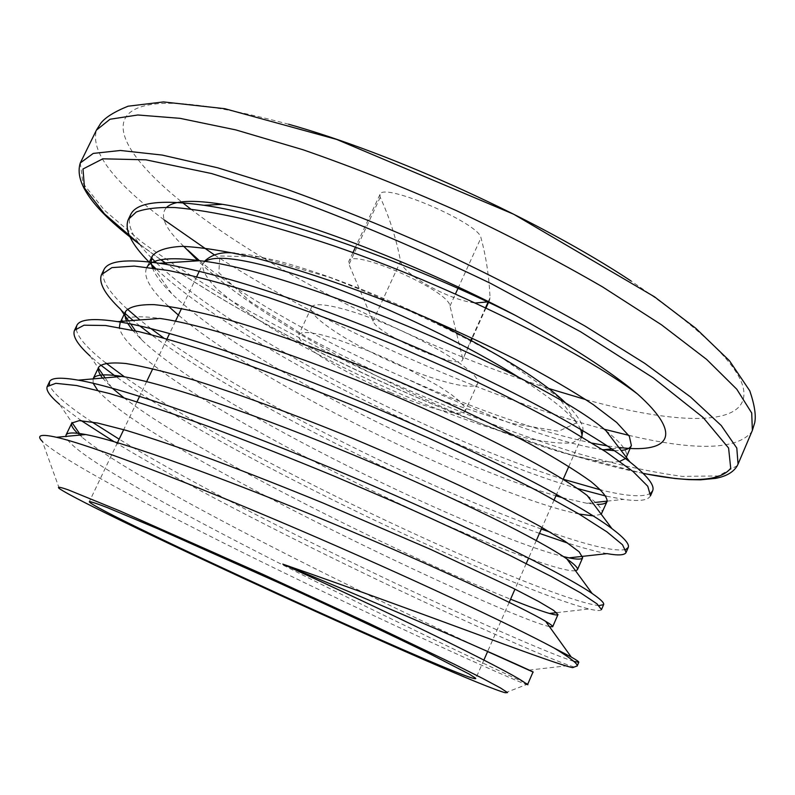 <?xml version="1.0" encoding="UTF-8"?>
<svg xmlns="http://www.w3.org/2000/svg" width="795" height="795" viewBox="0 0 795 795"><rect width="100%" height="100%" fill="white"/><g stroke="black" fill="none" stroke-linecap="round" stroke-linejoin="round"><path stroke-width="0.6" stroke-dasharray="3.98 2.98" d="M527.9 684.773L526.459 684.584C507.846 677.648 393.913 626.172 283.517 572.509C172.833 518.747 63.252 461.507 42.413 441.493M573.831 661.4C526.111 646.434 252.452 520.775 119.151 439.178M91.922 421.936C66.164 404.933 51.973 392.482 49.34 384.581M599.042 605.611C549.047 600.473 246.698 463.793 124.487 376.85M105.864 363.017C86.486 347.793 76.598 336.176 76.201 328.156M625.834 549.434C615.598 551.879 590.387 546.125 550.21 532.183M541.355 529.053C431.506 489.71 258.395 405.649 163.631 337.964M150.861 328.554L139.93 319.958M127.27 309.086C110.098 293.524 102.028 281.271 103.062 272.337M650.837 493.089C644.059 497.481 627.414 496.448 600.901 489.988M563.208 479.226C438.115 439.426 233.919 337.05 156.406 262.847M151.507 257.978C134.822 241.054 127.568 227.43 129.754 217.085M183.774 246.361C164.804 228.354 159.129 215.316 166.751 207.247M524.571 682.647C478.59 661.5 73.865 469.587 65.796 436.405M549.434 626.609C504.954 616.751 148.277 449.096 97.706 390.345M93.154 383.269L93.055 378.897M575.55 570.79C569.409 571.406 554.493 567.511 530.812 559.104M528.526 558.289C408.203 516.194 128.432 374.107 119.349 327.57M119.926 323.138C122.877 316.748 136.213 315.188 159.914 318.447M587.197 495.504C598.486 504.199 603.405 510.112 601.954 513.262M601.219 514.266L593.209 515.905M579.048 514.037C499.31 498.376 266.991 390.236 178.378 315.078M168.302 306.164C150.354 289.519 143.1 276.789 146.528 267.965L146.966 267.15M605.899 430.612C621.829 443.381 628.606 452.285 626.241 457.314L625.446 458.556M619.802 461.378C566.04 472.041 287.402 348.458 198.084 260.82M574.069 666.985L569.468 665.495C514.514 646.186 244.552 521.51 114.053 441.672M81.299 420.664L59.565 404.337L72.047 422.612M601.487 609.596C600.742 611.017 596.598 610.808 589.065 608.98C516.989 591.341 229.755 459.083 116.328 376.909M100.558 364.955L90.073 355.991L98.421 368.174M607.082 553.628C596.966 551.8 583.868 548.292 567.799 543.124M539.447 533.385C425.564 492.234 243.012 402.976 151.169 334.645M139.86 325.95L133.143 320.474M124.974 313.369L120.562 309.255M650.489 495.802C648.124 500.423 639.15 501.615 623.558 499.379L606.029 496.1M577.369 488.508C455.525 452.603 237.645 345.418 155.442 268.283M150.513 263.503L148.943 261.923M618.848 447.496L607.32 445.916M592.146 443.133C538.424 431.427 476.384 409.862 406.016 378.45C482.605 415.397 560.475 443.69 602.362 449.572M199.515 260.73C242.634 297.091 324.35 342.864 406.016 378.45M585.816 399.627C664.421 421.509 729.532 426.537 741.844 402.767C753.521 379.95 716.603 339.366 631.101 281.013M288.635 124.239C196.971 99.713 143.14 96.742 127.121 115.325C113.099 133.053 137.157 166.026 181.578 201.87M190.641 209.006C278.27 276.153 424.451 348.508 548.312 388.377M487.583 301.921L489.68 299.795L490.038 297.777C489.084 276.441 486.063 256.467 480.975 237.834C479.703 223.355 382.117 181.459 379.96 194.497L380.219 197.289C389.52 217.433 396.288 238.729 400.551 261.207C401.972 273.997 449.732 300.59 475.46 302.984M614.366 450.656L621.114 450.457M151.11 262.171L151.199 263.066M152.402 267.845C155.194 275.159 161.594 283.716 171.601 293.494C240.935 361.725 452.355 465.681 555.934 495.812M562.522 497.71L587.008 503.315L597.492 504.358M126.455 320.971L127.717 323.396M132.536 330.203L141.629 339.833C214.739 409.743 482.794 536.873 563.407 556.589M102.555 378.082L112.334 388.218M123.841 397.719C200.191 456.569 411.075 559.392 510.579 599.201M77.602 433.275L82.024 437.23C139.294 484.731 381.441 602.948 487.603 651.572M462.64 358.446L449.98 305.986C449.076 290.443 351.251 247.454 348.816 261.446L349.005 264.437L372.974 321.061C377.039 334.476 459.868 370.43 462.561 359.857L470.888 340.171M390.454 392.501C428.694 408.839 462.769 417.594 465.343 410.876L464.668 407.07L459.997 401.574L451.441 394.598L439.327 386.459L406.851 368.393L388.159 359.42L369.158 351.132L334.258 338.352L320.186 334.496L309.315 332.578L302.1 332.638L298.781 334.616C294.13 342.556 342.089 372.249 390.454 392.501M402.3 366.545C353.964 346.491 306.423 316.191 311.471 307.387C314.343 299.496 355.772 309.812 401.306 330.71C446.889 351.529 481.76 376.154 477.666 383.468C474.784 390.872 440.5 382.743 402.3 366.545M80.285 162.965L82.938 183.317L104.503 210.317L141.301 241.63C172.038 263.94 207.257 286.637 246.957 309.732C288.307 332.638 331.505 354.689 376.532 375.896C445.538 407.179 511.811 432.808 575.332 452.772C615.668 464.379 651.274 472.24 682.14 476.354L718.173 475.966L737.243 465.721L738.048 464.121M643.135 473.343C509.784 446.651 291.02 349.442 165.439 262.906M160.878 259.736L139.314 243.956M752.368 430.403L751.484 432.172C736.289 449.95 695.367 450.994 628.736 435.322M604.081 429.191C482.227 396.606 324.996 326.02 214.362 254.877M164.018 219.817C112.97 181.32 90.441 151.418 96.453 130.092M490.038 297.777L488.06 302.15M485.556 307.695L471.892 337.954M449.98 305.986L455.465 293.931M457.99 288.386L480.975 237.834M380.219 197.289L349.005 264.437M372.974 321.061L400.551 261.207M580.698 429.36C575.103 417.425 554.582 400.153 519.135 377.565M204.901 261.466L202.725 264.049C201.97 270.131 206.551 278.25 216.478 288.426C229.04 299.447 245.397 311.461 265.53 324.459C298.463 344.632 335.649 364.349 377.088 383.607C431.586 408.322 486.421 428.455 527.522 438.333C546.731 442.338 561.777 443.839 572.658 442.835L581.781 436.853M576.922 422.721L558.587 431.258L511.533 423.367L446.552 402.141C397.907 382.723 350.983 360.86 305.757 336.553L250.475 301.683L218.824 272.774L219.847 256L258.246 256.805L329.826 277.425C390.285 300.719 447.724 327.58 502.122 358.008L558.378 397.073L576.922 422.721M505.312 692.753L526.469 684.604M59.287 488.537L42.403 441.464M101.531 274.613L101.82 274.027M128.313 219.44L128.611 218.824M139.552 244.264L160.769 259.756M165.32 262.916C222.401 301.543 289.469 338.879 366.515 374.902C409.644 394.906 452.504 412.943 495.086 428.992C514.435 436.207 537.917 444.276 565.543 453.21L643.274 473.492M611.802 448.907L619.325 448.132M171.601 293.494L153.902 268.054M587.008 503.315L595.495 502.4M607.221 501.138L623.558 499.379M141.629 339.833L135.438 330.849M130.718 323.992L128.532 320.822M111.847 387.781L105.059 377.873M556.669 612.647L589.065 608.98M82.024 437.23L79.48 433.504M529.132 670.096L569.468 665.495M379.95 194.497L355.504 247.076M352.93 252.601L348.816 261.446M489.69 299.795L488.528 302.368M486.023 307.913L472.359 338.173M471.346 340.419L462.561 359.857M311.471 307.387L298.781 334.616M477.666 383.468L465.343 410.876M199.267 271.294L204.365 261.386M234.734 253.168L249.461 254.847L275.636 260.382C291.914 264.616 309.941 270.221 329.696 277.187C354.451 286.001 391.438 301.096 424.759 316.897M567.083 404.357C578.869 417.196 584.096 425.941 582.785 430.592M196.713 276.66L181.568 308.4M175.466 321.17L169.593 333.483M167.01 338.899L152.779 368.711M146.618 381.62L139.602 396.317M136.988 401.793L123.702 429.648M117.471 442.686L89.328 501.665M581.523 437.479L568.813 466.456M563.138 479.375L556.56 494.381M554.155 499.866L542.031 527.492M536.307 540.54L528.645 558.001M526.22 563.546L514.981 589.145M509.197 602.332L487.653 651.443M483.887 660.049L475.748 678.582M149.41 261.972L146.528 267.965M120.78 321.399L120.144 322.72"/><path stroke-width="1.19" d="M42.413 441.493L42.383 441.464C36.113 435.183 40.813 433.792 56.485 437.28C90.173 444.872 187.431 481.919 297.926 529.301C408.61 576.753 511.95 625.387 554.194 648.074C570.045 657.733 577.707 663.666 577.19 665.902L574.348 666.985M507.508 692.594L500.631 688.043L482.853 678.532L454.243 664.193L368.999 623.369L262.42 574.129L120.194 511.066L68.29 489.869C59.844 486.938 56.843 486.5 59.287 488.537C91.584 510.807 467.351 682.845 505.312 692.753L507.508 692.594M574.129 667.075L572.688 667.641C565.712 666.468 535.81 656.054 482.982 636.407C430.184 616.95 355.753 589.423 282.811 564.122C410.081 622.097 517.913 675.661 525.823 683.601L527.9 684.773M554.194 648.084L571.277 657.058C576.534 660.029 579.048 661.768 578.8 662.275L573.831 661.4M119.151 439.178L91.922 421.936M49.34 384.581L49.568 381.64C51.397 377.665 60.967 377.168 78.278 380.149C124.099 388.049 236.016 427.561 351.797 476.702C467.609 525.833 563.764 573.98 592.166 593.507C600.553 599.251 604.379 602.948 603.624 604.617L599.042 605.611M124.487 376.85L105.864 363.017M76.201 328.156L76.827 325.463C79.669 319.242 93.293 317.97 117.7 321.637C169.067 329.528 275.289 365.233 382.325 410.926C489.362 456.618 579.644 504.278 611.981 528.645C624.333 537.976 629.739 544.267 628.209 547.497L625.834 549.434M550.21 532.183L541.355 529.053M163.631 337.964L150.861 328.554M139.93 319.958L127.27 309.086M103.062 272.337L103.867 269.823C107.941 260.83 126.465 258.653 159.457 263.284C214.819 271.443 314.124 303.64 412.108 345.706C510.062 387.741 594.253 433.931 629.948 461.984C647.577 475.966 655.13 485.606 652.576 490.922L650.837 493.089M600.901 489.988L563.208 479.226M156.406 262.847L151.507 257.978M129.754 217.085L130.638 214.69C136.263 202.367 160.689 199.227 203.927 205.279C277.177 215.584 410.886 262.916 515.518 315.436C568.773 344.483 609.417 370.649 637.461 393.952M198.084 260.82L183.774 246.361M166.751 207.247C174.045 200.549 192.629 199.575 222.501 204.335C287.929 214.561 413.042 261.406 515.518 315.436M525.823 683.601L527.681 684.276L524.571 682.647M65.796 436.405L66.015 435.064C67.207 432.48 73.776 432.301 85.721 434.537C122.967 441.404 224.796 478.371 330.929 522.742C437.111 567.113 524.173 608.364 545.658 621.352C550.647 624.323 553.002 626.132 552.704 626.748L549.434 626.609M97.706 390.345L93.154 383.269M93.055 378.897L93.085 378.827C95.072 374.564 104.701 373.759 121.953 376.423C164.635 383.071 261.823 416.401 360.483 457.9C459.172 499.409 541.455 540.968 566.895 558.945C574.686 564.44 578.213 568.037 577.448 569.747L575.55 570.79M530.812 559.104L528.526 558.289M119.349 327.57L120.144 322.72M117.7 321.637L159.914 318.447C206.909 325.125 298.86 355.286 390.106 393.923C481.353 432.559 558.527 473.552 587.197 495.504L611.981 528.645M597.492 504.358C602.958 504.457 606.178 503.444 607.142 501.327L601.219 514.266M593.209 515.905L579.048 514.037M178.378 315.078L168.302 306.164M146.966 267.15C151.805 258.852 169.424 256.705 199.823 260.71C299.298 271.433 548.51 380.308 605.899 430.612L629.948 461.984M625.446 458.556L619.802 461.378M114.053 441.672L81.299 420.664M59.565 404.337C49.866 396.099 45.742 390.166 47.193 386.529L55.849 383.319L76.519 385.515L109.521 393.535C137.366 401.743 170.309 412.704 208.36 426.438C248.666 441.553 290.761 458.178 334.635 476.324L398.911 503.951C440.241 522.394 477.368 539.616 510.31 555.625L551.422 576.574L580.509 592.832L597.025 603.862L601.487 609.596M116.328 376.909L100.558 364.955M90.073 355.991C77.463 344.503 72.266 335.937 74.472 330.303L84.022 325.195L105.516 325.493L139.175 331.704C167.417 338.789 200.618 348.786 238.798 361.715C279.154 376.144 321.18 392.352 364.855 410.329L428.654 438.075C469.547 456.847 506.186 474.645 538.563 491.469L578.76 513.868L606.923 531.865L622.515 544.774L626.102 552.436C624.661 555.258 618.311 555.655 607.082 553.628L568.962 557.861C577.17 559.571 581.741 559.511 582.675 557.693L579.098 551.76L564.897 541.196L539.706 526.181C517.684 514.146 490.913 500.562 459.401 485.457C425.703 469.785 389.947 454.015 352.125 438.125C295.144 414.801 239.991 394.479 194.765 380.318C166.682 372.04 143.726 366.445 125.928 363.514C111.389 362.162 102.346 363.305 98.809 366.942C97.606 369.645 98.858 373.362 102.555 378.082M567.799 543.124L539.447 533.385M151.169 334.645L139.86 325.95M133.143 320.474L124.974 313.369M128.532 320.822L120.562 309.255C104.731 294.16 98.381 282.613 101.512 274.603L111.926 267.627L134.226 266.077L168.53 270.499C197.14 276.491 230.6 285.544 268.909 297.678C309.315 311.451 351.261 327.242 394.747 345.05L458.069 372.915C498.535 392.015 534.687 410.379 566.527 427.988L605.82 451.818L633.068 471.505L647.766 486.262L650.489 495.802M606.029 496.1L577.369 488.508M155.442 268.283L150.513 263.503M148.943 261.923C131.095 243.876 124.219 229.705 128.303 219.43L136.313 211.997C145.237 208.588 158.096 207.107 174.88 207.535C193.93 209.184 216.558 212.941 242.743 218.834C270.697 225.899 300.967 234.873 333.572 245.774C450.805 285.991 581.234 351.37 637.441 393.942C683.124 434.736 670.165 452.832 622.157 447.843L618.848 447.496M607.32 445.916L592.146 443.133M187.57 249.898L199.515 260.73M631.101 281.013C539.398 220.324 394.449 153.972 288.635 124.239M181.578 201.87L190.641 209.006M548.312 388.377L585.816 399.627M475.46 302.984L487.583 301.921M602.362 449.572L614.366 450.656M621.114 450.457C626.718 449.9 630.147 448.251 631.379 445.488L629.332 436.246L616.691 422.463L593.11 404.506C572.162 390.703 546.364 375.697 515.716 359.469C482.853 342.933 447.754 326.735 410.399 310.865C353.944 287.889 298.801 269.108 252.959 257.361C224.359 250.813 200.747 247.146 182.144 246.351C166.692 247.146 156.685 250.465 152.143 256.288L151.11 262.171M151.199 263.066L152.402 267.845M555.934 495.812L562.522 497.71M607.142 501.327C607.251 497.114 601.845 490.515 590.923 481.541C576.614 471.216 556.888 459.003 531.736 444.902C490.475 422.731 437.866 397.818 381.421 374.157C324.698 351.012 269.545 331.465 224.011 318.517C195.659 311.123 172.386 306.492 154.17 304.644C139.175 304.376 129.645 306.612 125.6 311.362L124.904 315.714L126.455 320.971M127.717 323.396L132.536 330.203M563.407 556.589L568.962 557.861M112.334 388.218L123.841 397.719M510.579 599.201C528.158 606.287 541.137 611.047 549.504 613.462C554.741 614.972 557.573 615.34 557.981 614.585L553.618 610.361L538.603 601.457L512.596 587.952L430.791 549.454L322.522 502.788C284.322 487.166 247.682 472.767 212.583 459.58C179.422 447.525 150.662 437.807 126.296 430.403L97.388 422.98L79.271 420.625L71.769 423.059C70.835 425.246 72.772 428.644 77.602 433.275M487.603 651.572L533.048 672.014C538.781 674.061 425.414 622.833 282.811 564.122M475.499 678.115L469.229 674.09L431.347 654.613C394.082 636.298 337.279 609.536 277.872 582.357L157.499 528.625L106.888 507.419C96.652 503.483 90.799 501.566 89.328 501.665C88.474 508.611 471.047 683.77 475.748 678.582L475.499 678.115M80.285 162.965L96.453 130.092L110.038 119.24L137.823 114.987L180.028 118.336L235.797 129.903L302.955 149.738C352.354 166.861 403.472 187.143 456.3 210.586C508.571 235.26 557.325 260.7 602.57 286.916L661.46 324.787L706.666 359.439L736.776 389.212L751.712 413.022L752.368 430.403L738.048 464.121L736.806 448.062L721.254 425.534L690.497 396.953L644.666 363.295L585.2 326.159C539.616 300.301 490.585 275.02 438.115 250.326C385.128 226.744 333.96 206.143 284.59 188.534L217.621 167.785L162.2 155.075L120.472 150.474L93.254 153.415L80.285 162.965C73.915 182.91 93.671 210.009 139.552 244.264M139.314 243.956L104.453 213.865L84.518 188.147L82.978 168.997L102.843 158.811L145.902 159.825L211.629 173.558L296.247 200.181C360.095 223.971 424.947 251.727 490.793 283.467L580.569 331.744L653.172 377.814L703.128 417.484L728.588 448.022L730.714 468.235C720.409 481.353 691.213 483.052 643.135 473.343M165.439 262.906L160.878 259.736M628.736 435.322L604.081 429.191M214.362 254.877L164.018 219.817M488.06 302.15L485.556 307.695M471.892 337.954L470.888 340.171M455.465 293.931L457.99 288.386M581.523 437.479L582.059 435.223L580.698 429.36M519.135 377.565C468.454 345.656 390.713 308.172 325.831 284.59C258.315 260.969 218.009 253.267 204.901 261.466M56.485 437.28L85.721 434.537M571.277 657.058L545.658 621.352M78.278 380.149L121.953 376.423M592.166 593.507L566.895 558.945M159.457 263.284L199.823 260.71M203.927 205.279L222.501 204.335M577.13 666.111L578.78 662.265M601.537 609.447L603.624 604.617M626.102 552.426L628.229 547.507M650.499 495.812L652.606 490.932M47.332 386.271L49.578 381.65M74.71 329.865L76.847 325.473M101.82 274.027L103.857 269.813M128.611 218.824L130.619 214.68M738.048 464.121L737.074 466.079C733.268 472.28 726.103 476.374 715.56 478.371L700.484 479.822L688.748 479.633L675.084 478.52L643.274 473.492M160.769 259.756L165.32 262.916M96.453 130.092L100.766 123.255C105.308 117.402 114.41 111.717 128.075 106.202L163.432 101.929L224.766 108.686L336.603 139.403L513.689 214.233L654.434 296.764L695.814 328.315L729.472 360.761L749.774 390.812C754.544 404.784 756.194 415.407 754.733 422.672L752.368 430.403M603.644 449.741L611.802 448.907M619.325 448.132L622.157 447.843M153.902 268.054L151.259 264.258M595.495 502.4L607.221 501.138M135.438 330.849L130.718 323.992M105.059 377.873L98.421 368.174M549.504 613.462L556.669 612.647M79.48 433.504L72.047 422.612M528.605 670.155L529.132 670.096M355.504 247.076L352.93 252.601M488.528 302.368L486.023 307.913M472.359 338.173L471.346 340.419M204.365 261.386C211.887 254.251 222.004 251.508 234.734 253.168M424.759 316.897C496.269 351.847 543.71 381.004 567.083 404.357M582.785 430.592L581.781 436.853M199.267 271.294L196.713 276.66M181.568 308.4L175.466 321.17M169.593 333.483L167.01 338.899M152.779 368.711L146.618 381.62M139.602 396.317L136.988 401.793M123.702 429.648L117.471 442.686M568.813 466.456L563.138 479.375M556.56 494.381L554.155 499.866M542.031 527.492L536.307 540.54M528.645 558.001L526.22 563.546M514.981 589.145L509.197 602.332M487.653 651.443L483.887 660.049M152.143 256.298L149.41 261.972M125.61 311.372L120.78 321.399M98.828 366.952L93.095 378.837M71.788 423.069L66.005 435.064M631.389 445.488L626.301 457.224M582.675 557.683L577.498 569.588M557.971 614.575L552.724 626.649M533.028 672.004L527.701 684.286"/></g></svg>
